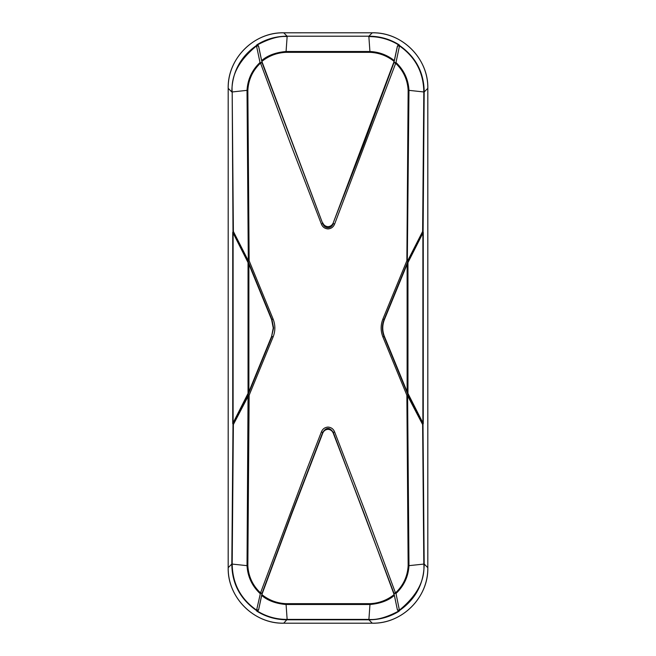 <?xml version="1.0" encoding="UTF-8"?>
<svg xmlns="http://www.w3.org/2000/svg" width="656" height="656" viewBox="0 0 656 656"><rect width="100%" height="100%" fill="white"/><g stroke="black" fill="none" stroke-linecap="round" stroke-linejoin="round"><path stroke-width="0.98" d="M369.984 52.332L368.861 36.588C379.545 36.556 389.41 39.303 398.454 44.821L397.405 46.1L394.125 61.402C387.048 55.776 379.004 52.751 369.984 52.332L286.008 52.332C276.996 52.751 268.952 55.776 261.875 61.402L322.711 223.581C323.736 226.172 325.499 227.542 328 227.706C330.501 227.542 332.264 226.172 333.289 223.581L334.634 224.032C333.437 227.025 331.231 228.657 328 228.936C324.769 228.657 322.563 227.025 321.366 224.032L322.711 223.581L262.064 62.755L260.522 63.074L260.014 62.5C251.994 70.102 247.665 79.384 247.025 90.348L247.845 90.315L249.132 260.752L248.058 261.326L271.969 319.628L273.609 328L271.609 336.372L273.24 328L271.609 319.628L248.878 264.212L248.878 391.788L232.896 423.3L233.118 423.956L248.058 394.674L249.132 395.248L247.845 565.685L247.025 565.652C247.665 576.616 251.994 585.898 260.014 593.5L262.064 593.245L291.781 512.992L322.711 432.419L321.366 431.968L305.712 472.304L260.522 592.926L262.064 593.245L258.595 609.9L261.875 594.598C268.952 600.224 276.996 603.249 286.016 603.668L287.139 619.412C276.455 619.444 266.59 616.697 257.546 611.179L258.595 609.9M247.845 565.685C248.444 576.403 252.667 585.488 260.522 592.926L256.603 610.137L258.554 609.801L257.644 610.621L256.43 610.465C240.227 599.117 232.019 583.643 231.814 564.045L247.025 565.652L248.058 394.674L271.969 336.372L273.126 336.905L249.132 395.248L248.411 394.904M321.366 431.968C322.555 428.983 324.761 427.351 328 427.064C331.231 427.343 333.437 428.975 334.634 431.968L333.289 432.419L393.936 593.245L395.986 593.5L399.397 610.137C416.995 595.746 425.137 580.38 423.817 564.037L422.628 424.53L407.319 395.24M286.008 52.332L287.139 36.588C279.341 35.801 269.477 38.54 257.546 44.821L256.43 45.535L257.644 45.379L258.554 46.199L262.064 62.755L260.014 62.5L256.43 45.535C240.293 56.875 232.085 72.357 231.814 91.955L228.181 88.33C227.378 58.655 254.02 31.996 283.72 32.8L372.28 32.8L283.72 32.808C253.667 32.292 227.681 58.286 228.19 88.33L228.19 567.67C227.681 597.714 253.667 623.708 283.72 623.192L287.139 619.412L368.861 619.412C376.651 620.199 386.515 617.46 398.454 611.179L399.57 610.465L398.356 610.621L397.446 609.801L399.57 610.465C415.707 599.125 423.915 583.643 424.186 564.045L422.997 424.481L407.942 394.674L384.031 336.372C381.849 330.788 381.849 325.212 384.031 319.628L407.942 261.326L407.696 260.768L422.628 231.47L423.817 91.963L408.975 90.348C408.335 79.384 404.006 70.102 395.986 62.5L334.634 224.032M233.118 423.956L233.372 424.53L248.681 395.24M321.366 224.032L290.337 143.393L260.522 63.074C252.667 70.512 248.444 79.597 247.845 90.315M273.126 336.905C275.438 330.968 275.438 325.032 273.126 319.095L249.132 260.752L248.304 260.768L233.372 231.47L233.118 232.044L248.058 261.326L248.304 260.768L247.025 90.348L232.183 91.963L233.372 231.47L232.741 232.29L248.878 264.212M271.609 336.372L248.878 391.788M257.546 611.179L256.767 611.121L256.603 610.137C240.604 598.953 232.47 583.586 232.183 564.037L233.372 424.53L232.741 423.71L232.741 232.29M232.896 423.3L232.741 423.71M232.896 232.7L233.118 232.044M233.003 231.519L232.183 91.963C230.863 75.62 239.005 60.254 256.603 45.863L258.595 46.1L261.637 60.606C267.582 55.448 275.717 52.406 286.032 51.496L369.968 51.496C379.061 51.939 387.196 54.973 394.363 60.606M399.233 611.121C390.033 616.902 379.922 619.789 368.877 619.797L372.28 623.2C402.333 623.708 428.319 597.714 427.81 567.67L424.186 564.045L408.975 565.652L407.589 394.904M334.634 431.968L365.663 512.607L395.478 592.926C403.333 585.488 407.556 576.403 408.155 565.685L406.868 395.248L382.874 336.905C380.562 330.968 380.562 325.032 382.874 319.095L384.391 319.628C382.218 325.196 382.218 330.78 384.391 336.372L407.122 391.788L407.122 264.212L423.104 232.7L422.882 232.044L407.942 261.326L406.868 260.752L408.155 90.315C407.556 79.597 403.333 70.512 395.478 63.074L393.936 62.755L395.986 62.5L399.57 45.535C415.773 56.883 423.981 72.357 424.186 91.955L423.817 91.963C423.53 72.414 415.396 57.047 399.397 45.863L397.405 46.1M256.767 44.879C265.967 39.098 276.078 36.211 287.123 36.203L368.877 36.203C379.922 36.211 390.041 39.106 399.233 44.879L399.57 45.535L398.356 45.379L397.446 46.199L393.936 62.755L364.219 143.008L333.289 222.753L394.125 61.402M261.637 60.606L261.875 61.402M257.546 44.821L258.595 46.1M398.454 44.821L399.233 44.879M423.104 232.7L424.186 91.955L427.81 88.33C428.319 58.286 402.333 32.292 372.28 32.808L368.877 36.203L287.123 36.203L283.72 32.808M422.882 232.044L422.997 231.519M408.155 565.685L408.975 565.652C408.335 576.616 404.006 585.898 395.986 593.5L395.478 592.926L393.936 593.245L397.405 609.9L394.363 595.394C388.434 600.552 380.3 603.586 369.968 604.504L368.877 619.797L287.123 619.797C276.078 619.789 265.959 616.894 256.767 611.121M407.122 391.788L423.104 423.3L422.882 423.956M382.874 319.095L406.868 260.752L407.589 261.096M384.391 319.628L407.122 264.212M422.997 424.481L423.104 423.3M407.319 260.76L408.975 90.348L408.155 90.315M322.711 222.753C323.687 225.156 325.45 226.459 328 226.673C330.542 226.468 332.305 225.164 333.289 222.753M372.28 32.8C401.964 31.996 428.614 58.63 427.819 88.33L427.819 567.67C428.622 597.345 401.98 624.004 372.28 623.2L283.72 623.2C254.036 624.004 227.386 597.37 228.181 567.67L228.19 88.33M322.711 433.247L322.711 432.419C326.237 427.097 329.763 427.097 333.289 432.419L333.289 433.247C332.313 430.844 330.55 429.541 328 429.327C325.458 429.532 323.695 430.836 322.711 433.247L291.682 514.083L261.875 594.598M398.454 611.179L397.405 609.9M286.016 603.668L369.992 603.668C379.004 603.249 387.048 600.224 394.125 594.598L364.318 514.083L333.289 433.247M369.992 603.668L369.968 604.504L286.032 604.504C275.782 603.618 267.648 600.584 261.637 595.394M394.363 595.394L394.125 594.598M273.126 319.095L271.609 319.628M228.19 567.67L231.814 564.045L233.003 424.481M233.11 422.915L233.11 233.085M248.042 262.359L248.042 393.641M427.81 88.33L427.81 567.67M422.89 422.915L422.89 233.085M407.958 262.359L407.958 393.641M384.391 336.372L382.874 336.905M423.259 423.71L423.259 232.29M283.72 623.2L372.28 623.2"/></g></svg>
